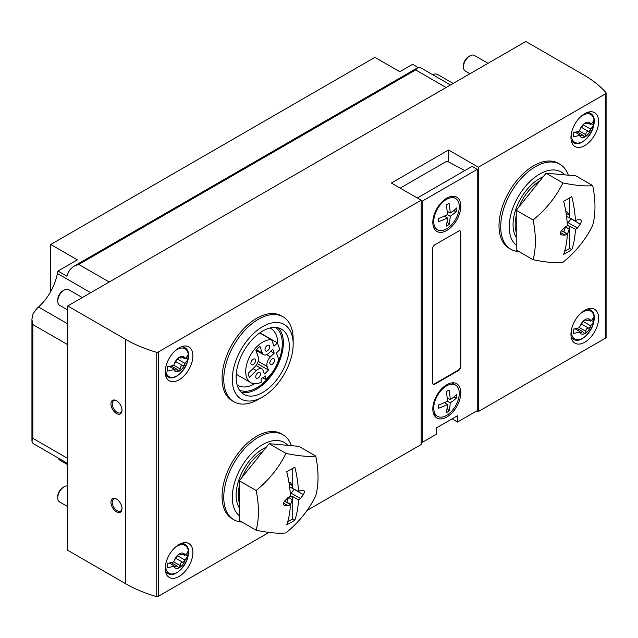 <?xml version="1.0" encoding="UTF-8"?>
<svg xmlns="http://www.w3.org/2000/svg" width="638" height="638" viewBox="0 0 638 638"><rect width="100%" height="100%" fill="white"/><g stroke="black" fill="none" stroke-linecap="round" stroke-linejoin="round"><path stroke-width="0.96" d="M584.791 342.215A19.571 11.301 -60 0 1 575.005 343.188A19.571 11.301 -60 0 1 575.005 320.595A19.571 11.301 -60 0 1 594.568 309.294A19.571 11.301 -60 0 1 597.567 324.973A19.571 11.301 -60 0 1 584.791 342.215M584.791 145.576A19.571 11.301 -60 0 1 575.005 146.549A19.571 11.301 -60 0 1 575.005 123.955A19.571 11.301 -60 0 1 594.568 112.655A19.571 11.301 -60 0 1 597.567 128.334A19.571 11.301 -60 0 1 584.791 145.576M518.933 251.555A49.07 28.327 -60 0 1 510.871 249.275L509.164 248.294A49.07 28.327 -60 0 1 509.164 191.631A49.07 28.327 -60 0 1 558.234 163.304L559.941 164.285A49.07 28.327 -60 0 1 568.346 175.187M606.1 93.02A1.802 1.045 0 0 1 605.574 93.762L478.356 167.204L478.356 411.534L605.574 338.084A1.802 1.045 0 0 0 606.1 337.342L606.1 93.02A1.802 1.045 0 0 0 605.901 92.55A120.415 69.518 0 0 0 583.722 74.909L525.824 41.486L67.732 305.961L125.63 339.384A120.415 69.518 0 0 0 156.182 352.192A1.802 1.045 0 0 0 158.28 352.001L421.176 200.22L421.176 444.542L307.109 510.4M242.001 522.051A49.07 28.327 -60 0 1 233.931 519.779L232.224 518.79A49.07 28.327 -60 0 1 232.224 462.135A49.07 28.327 -60 0 1 281.294 433.8L283.001 434.789A49.07 28.327 -60 0 1 291.406 445.683M258.462 399.364L262.72 396.908L258.462 399.364A49.07 28.327 -60 0 1 233.931 401.796L232.224 400.808A49.07 28.327 -60 0 1 232.224 344.145A49.07 28.327 -60 0 1 281.294 315.818L283.001 316.799A49.07 28.327 -60 0 1 293.161 339.264L293.161 344.177A43.049 24.858 -60 0 1 262.72 396.908A43.049 24.858 -60 0 1 232.28 379.331A43.049 24.858 -60 0 1 262.72 326.608A43.049 24.858 -60 0 1 293.161 344.177M179.063 379.817A19.571 11.301 -60 0 1 169.277 380.79A19.571 11.301 -60 0 1 169.277 358.197A19.571 11.301 -60 0 1 188.848 346.897A19.571 11.301 -60 0 1 191.847 362.575A19.571 11.301 -60 0 1 179.063 379.817M179.063 576.457A19.571 11.301 -60 0 1 169.277 577.43A19.571 11.301 -60 0 1 169.277 554.837A19.571 11.301 -60 0 1 188.848 543.536A19.571 11.301 -60 0 1 191.847 559.215A19.571 11.301 -60 0 1 179.063 576.457M67.732 305.961L67.732 550.283L125.63 583.714A120.415 69.518 0 0 0 156.182 596.514A1.802 1.045 0 0 0 158.28 596.323L269.005 532.403M478.356 167.204L448.554 150.002L391.373 183.018L421.176 200.22M478.356 411.534L477.033 410.768M116.483 499.036L116.483 499.036A7.823 4.522 60 0 1 122.017 508.622A7.823 4.522 60 0 1 116.483 511.812A7.823 4.522 60 0 1 110.948 502.226A7.823 4.522 60 0 1 116.483 499.036M116.483 400.712L116.483 400.712A7.823 4.522 60 0 1 122.017 410.298A7.823 4.522 60 0 1 116.483 413.496A7.823 4.522 60 0 1 110.948 403.91A7.823 4.522 60 0 1 116.483 400.712M122.002 409.915A6.922 3.995 60 0 1 120.582 412.73A6.922 3.995 60 0 1 113.66 408.735A6.922 3.995 60 0 1 113.66 400.736A6.922 3.995 60 0 1 116.81 400.911M122.002 508.231A6.922 3.995 60 0 1 120.582 511.054A6.922 3.995 60 0 1 113.66 507.05A6.922 3.995 60 0 1 113.66 499.06A6.922 3.995 60 0 1 116.81 499.235M516.246 245.215A43.049 24.858 -60 0 1 521.302 191.799A43.049 24.858 -60 0 1 564.758 174.86M516.246 237.352A37.626 21.724 -60 0 1 517.761 204.423A37.626 21.724 -60 0 1 543.185 176.75M510.871 249.275A49.07 28.327 -60 0 1 510.871 192.62A49.07 28.327 -60 0 1 559.941 164.285M448.554 150.002L448.554 161.892M262.72 392.482A37.626 21.724 -60 0 1 243.907 394.34A37.626 21.724 -60 0 1 243.907 350.892A37.626 21.724 -60 0 1 281.533 329.168A37.626 21.724 -60 0 1 287.299 359.322A37.626 21.724 -60 0 1 262.72 392.482M233.931 401.796A49.07 28.327 -60 0 1 233.931 345.134A49.07 28.327 -60 0 1 283.001 316.799M278.32 327.86A37.626 21.724 -60 0 1 280.457 358.612A37.626 21.724 -60 0 1 256.763 389.036A37.626 21.724 -60 0 1 241.164 392.211M275.464 327.43A36.127 20.855 -60 0 1 280.178 356.57A36.127 20.855 -60 0 1 256.763 387.808A36.127 20.855 -60 0 1 239.362 389.954M254.61 383.725A32.865 18.973 -60 0 1 254.458 383.821A32.865 18.973 -60 0 1 238.022 385.448A32.865 18.973 -60 0 1 237.105 384.85M269.914 328.02A32.865 18.973 -60 0 1 270.887 328.522A32.865 18.973 -60 0 1 277.69 343.683M239.306 515.719A43.049 24.858 -60 0 1 244.362 462.295A43.049 24.858 -60 0 1 287.818 445.364M239.306 507.848A37.626 21.724 -60 0 1 240.829 474.919A37.626 21.724 -60 0 1 266.245 447.246M233.931 519.779A49.07 28.327 -60 0 1 233.931 463.116A49.07 28.327 -60 0 1 283.001 434.789M277.41 342.885L273.989 346.219L271.692 339.863A24.084 13.908 120 0 0 249.378 357.248A24.084 13.908 120 0 0 250.678 382.609A24.084 13.908 120 0 0 261.221 382.21L261.094 378.773L265.56 375.965L265.687 379.403A24.084 13.908 120 0 0 278.702 359.314L276.413 352.958L279.835 349.624L277.41 342.885L259.945 332.805M271.692 339.863L259.73 332.956M265.687 379.403L262.768 377.72M274.141 353.221A21.07 12.17 120 0 0 272.753 349.377L269.069 352.966A7.528 4.346 120 0 1 263.574 354.672A7.528 4.346 120 0 1 262.306 353.061L259.929 346.466A21.07 12.17 120 0 0 255.91 350.39L258.278 356.985A7.528 4.346 120 0 1 254.985 366.698L248.086 373.429A21.07 12.17 120 0 0 249.466 377.273L256.372 370.55A7.528 4.346 120 0 1 261.867 368.836A7.528 4.346 120 0 1 263.135 370.455L264.403 373.972A21.07 12.17 120 0 0 268.423 370.048L267.155 366.523A7.528 4.346 120 0 1 270.456 356.809L274.141 353.221L270.791 351.291M268.423 370.048L257.266 363.604M250.909 363.237A3.31 1.914 120 0 0 251.595 364.761A3.31 1.914 120 0 0 254.905 362.847A3.31 1.914 120 0 0 254.905 359.019A3.31 1.914 120 0 0 252.353 359.912A3.31 1.914 120 0 0 250.909 363.237M255.758 376.707A3.31 1.914 120 0 0 256.444 378.222A3.31 1.914 120 0 0 259.754 376.316A3.31 1.914 120 0 0 259.754 372.488A3.31 1.914 120 0 0 257.202 373.374A3.31 1.914 120 0 0 255.758 376.707M265.001 349.504A3.31 1.914 120 0 0 265.687 351.02A3.31 1.914 120 0 0 268.997 349.106A3.31 1.914 120 0 0 268.997 345.286A3.31 1.914 120 0 0 266.445 346.171A3.31 1.914 120 0 0 265.001 349.504M269.85 362.974A3.31 1.914 120 0 0 270.536 364.489A3.31 1.914 120 0 0 273.846 362.575A3.31 1.914 120 0 0 273.846 358.755A3.31 1.914 120 0 0 271.294 359.641A3.31 1.914 120 0 0 269.85 362.974M453.171 210.971L456.784 211.114A45.872 37.363 -173.1 0 0 456.784 207.868A51.136 29.523 180 0 1 450.189 213.012A51.136 29.523 60 0 0 449.032 203.394A45.872 2.616 152.3 0 1 447.653 204.2A45.872 2.616 152.3 0 1 446.225 205.021A51.136 29.523 60 0 1 447.374 214.631A51.136 29.523 180 0 1 438.473 218.443A45.872 2.616 87.7 0 1 438.473 221.689A51.136 29.523 180 0 0 447.374 217.877A51.136 29.523 60 0 1 446.225 226.163A45.872 37.363 53.1 0 0 449.032 224.544L447.102 221.482M450.189 213.012L447.158 211.266M446.504 199.383A18.063 10.431 -60 0 1 455.54 198.49A18.063 10.431 -60 0 1 455.54 219.344A18.063 10.431 -60 0 1 437.477 229.776A18.063 10.431 -60 0 1 434.709 215.301A18.063 10.431 -60 0 1 446.504 199.383M456.784 211.114A51.136 29.523 180 0 1 450.189 216.258A51.136 29.523 60 0 1 449.032 224.544M453.171 397.53L456.784 397.681A45.872 37.363 -173.1 0 0 456.784 394.436A51.136 29.523 180 0 1 450.189 399.571A51.136 29.523 60 0 0 449.032 389.962A45.872 2.616 152.3 0 1 447.653 390.759A45.872 2.616 152.3 0 1 446.225 391.58A51.136 29.523 60 0 1 447.374 401.198A51.136 29.523 180 0 1 438.473 405.002A45.872 2.616 87.7 0 1 438.473 408.248A51.136 29.523 180 0 0 447.374 404.436A51.136 29.523 60 0 1 446.225 412.722A45.872 37.363 53.1 0 0 449.032 411.103L447.102 408.041M450.189 399.571L447.158 397.825M446.504 385.942A18.063 10.431 -60 0 1 455.54 385.049A18.063 10.431 -60 0 1 455.54 405.904A18.063 10.431 -60 0 1 437.477 416.335A18.063 10.431 -60 0 1 434.709 401.86A18.063 10.431 -60 0 1 446.504 385.942M456.784 397.681A51.136 29.523 180 0 1 450.189 402.817A51.136 29.523 60 0 1 449.032 411.103M421.176 200.436L422.308 201.09L477.224 169.389L477.224 410.665L457.446 422.077L457.446 415.761L436.161 428.05L436.161 434.366L422.308 442.365L421.176 441.759M457.446 422.077L452.183 418.799M464.743 170.601L447.031 161.079L400.209 188.114M477.224 169.389L472.168 166.319L417.308 197.987M446.807 198.139A19.802 11.428 -60 0 1 456.585 197.086A19.802 11.428 -60 0 1 456.704 220.022A19.802 11.428 -60 0 1 436.783 231.379A19.802 11.428 -60 0 1 433.904 215.477A19.802 11.428 -60 0 1 446.807 198.139M446.807 384.698A19.802 11.428 -60 0 1 456.585 383.645A19.802 11.428 -60 0 1 456.704 406.581A19.802 11.428 -60 0 1 436.783 417.938A19.802 11.428 -60 0 1 433.904 402.036A19.802 11.428 -60 0 1 446.807 384.698M432.668 248.517L432.668 382.967A3.007 1.739 120 0 0 433.298 384.347A3.007 1.739 120 0 0 434.797 384.196L458.642 370.439A3.007 1.739 120 0 0 460.772 366.746L460.772 232.296A3.007 1.739 120 0 0 460.15 230.916A3.007 1.739 120 0 0 458.642 231.068L434.797 244.832A3.007 1.739 120 0 0 432.668 248.517M422.308 442.365L422.308 201.09M433.098 384.196A3.007 1.739 120 0 0 434.374 383.956L458.212 370.192A3.007 1.739 120 0 0 460.341 366.499L460.341 232.049A3.007 1.739 120 0 0 459.918 230.82M450.189 402.817L447.374 401.198M447.374 404.436L444.351 402.69M450.189 216.258L447.374 214.631M447.374 217.877L444.351 216.13M418.113 67.5L412.611 64.326L399.803 71.719L374.905 57.34L50.745 244.49L50.745 291.462M432.389 74.526A14.993 8.653 -60 0 1 437.995 74.678L453.163 83.434M446.098 87.51L415.657 69.941L417.667 67.716L419.9 67.492A14.993 8.653 -60 0 1 421.024 67.971L450.492 84.974M90.692 292.706L57.372 273.463A14.993 8.653 -60 0 1 57.97 271.046L66.91 276.206A14.993 8.653 -60 0 1 70.26 269.348L73.705 266.293L78.761 264.443L415.657 69.941M57.372 273.463A37.626 21.724 -60 0 1 38.495 306.998A14.993 8.653 -60 0 0 32.825 314.725L31.9 319.231L32.825 324.535L32.825 438.298L31.9 441.153L32.825 443.203A14.993 8.653 -60 0 0 33.798 443.936L67.732 463.523M67.732 464.703L60.195 460.349A14.993 8.653 -60 0 1 57.994 457.901M50.745 244.49L77.358 259.849L57.97 271.046M579.551 130.95A8.43 4.865 -60 0 1 580.054 129.386L579.551 130.95A29.986 17.314 180 0 1 573.139 132.513A26.405 15.248 60 0 1 573.139 136.835A29.986 17.314 0 0 0 579.551 135.28L580.054 136.269A8.43 4.865 -60 0 1 579.551 135.28M590.174 124.538L590.373 123.429A8.43 4.865 -60 0 1 590.868 124.418L588.26 123.429M590.868 128.74A8.43 4.865 -60 0 1 590.373 130.311L590.174 128.86L590.868 128.74A29.986 17.314 0 0 0 593.579 125.04A26.405 15.248 -120 0 0 593.579 120.718A29.986 17.314 180 0 1 590.868 124.418M585.477 122.839L585.923 123.094L585.213 122.967L583.603 124.434L580.054 129.386A8.43 4.865 -60 0 1 585.213 122.967A8.43 4.865 -60 0 1 590.373 123.429L590.166 123.246M581.298 127.281L588.547 131.468L590.373 130.311A8.43 4.865 -60 0 1 585.213 136.731A8.43 4.865 -60 0 1 580.054 136.269L580.221 136.428M590.373 123.429L588.547 123.325C586.585 123.971 585.708 123.892 585.923 123.094L586.035 123.66L585.022 123.086M580.054 136.269L582.598 135.001L584.209 136.699L585.213 136.731L585.923 134.738C585.716 132.656 586.593 131.572 588.547 131.468M575.045 132.154L579.759 134.873M583.252 124.865L590.174 128.86M585.923 123.094L585.213 122.967M469.959 73.737L465.349 71.073A9.028 5.216 -60 0 1 463.483 66.942A9.028 5.216 -60 0 1 469.871 55.881A9.028 5.216 -60 0 1 474.385 55.434L488.022 63.306M469.871 55.881L468.563 56.63L469.871 55.881M463.483 66.942L463.483 65.435A7.185 4.147 -60 0 1 468.563 56.63M591.442 123.812L593.579 125.04M173.831 365.191A8.43 4.865 -60 0 1 174.326 363.628L173.831 365.191A29.986 17.314 180 0 1 167.419 366.754A26.405 15.248 60 0 1 167.419 371.077A29.986 17.314 0 0 0 173.831 369.522L174.326 370.511A8.43 4.865 -60 0 1 173.831 369.522M184.446 358.779L184.653 357.671A8.43 4.865 -60 0 1 185.148 358.66L182.54 357.679M185.148 362.982A8.43 4.865 -60 0 1 184.653 364.553L184.446 363.102L185.148 362.982A29.986 17.314 0 0 0 187.851 359.282A26.405 15.248 -120 0 0 187.851 354.959A29.986 17.314 180 0 1 185.148 358.66M179.749 357.081L180.195 357.336L179.485 357.208L177.874 358.676L174.326 363.628A8.43 4.865 -60 0 1 179.485 357.208A8.43 4.865 -60 0 1 184.653 357.671L184.438 357.487M175.578 361.531L182.827 365.71L184.653 364.553A8.43 4.865 -60 0 1 179.485 370.973A8.43 4.865 -60 0 1 174.326 370.511L174.501 370.67M184.653 357.671L182.827 357.567C180.865 358.213 179.988 358.133 180.195 357.336L180.307 357.902L179.302 357.328M174.326 370.511L176.87 369.243L178.488 370.949L179.485 370.973L180.195 368.979C179.996 366.906 180.865 365.813 182.827 365.71M169.325 366.395L174.038 369.115M177.523 359.106L184.446 363.102M180.195 357.336L179.485 357.208M67.732 309.996L59.629 305.315A9.028 5.216 -60 0 1 57.755 301.184A9.028 5.216 -60 0 1 64.143 290.123A9.028 5.216 -60 0 1 68.657 289.676L82.302 297.547M64.143 290.123L62.835 290.872L64.143 290.123M57.755 301.184L57.755 299.677A7.185 4.147 -60 0 1 62.835 290.872M185.714 358.054L187.851 359.282M579.551 327.589A8.43 4.865 -60 0 1 580.054 326.026L579.551 327.589A29.986 17.314 180 0 1 573.139 329.152A26.405 15.248 60 0 1 573.139 333.475A29.986 17.314 0 0 0 579.551 331.919L580.054 332.908A8.43 4.865 -60 0 1 579.551 331.919M590.174 321.177L590.373 320.069A8.43 4.865 -60 0 1 590.868 321.058L588.26 320.069M590.868 325.38A8.43 4.865 -60 0 1 590.373 326.943L590.174 325.5L590.868 325.38A29.986 17.314 0 0 0 593.579 321.68A26.405 15.248 -120 0 0 593.579 317.349A29.986 17.314 180 0 1 590.868 321.058M585.477 319.478L585.923 319.734L585.213 319.606L583.603 321.074L580.054 326.026A8.43 4.865 -60 0 1 585.213 319.606A8.43 4.865 -60 0 1 590.373 320.069L590.166 319.885M581.298 323.921L588.547 328.107L590.373 326.943A8.43 4.865 -60 0 1 585.213 333.371A8.43 4.865 -60 0 1 580.054 332.908L580.221 333.068M590.373 320.069L588.547 319.965C586.585 320.611 585.708 320.531 585.923 319.734L586.035 320.3L585.022 319.718M580.054 332.908L582.598 331.64L584.209 333.339L585.213 333.371L585.923 331.377C585.716 329.296 586.593 328.211 588.547 328.107M575.045 328.793L579.759 331.513M583.252 321.504L590.174 325.5M585.923 319.734L585.213 319.606M591.442 320.443L593.579 321.68M173.831 561.831A8.43 4.865 -60 0 1 174.326 560.268L173.831 561.831A29.986 17.314 180 0 1 167.419 563.394A26.405 15.248 60 0 1 167.419 567.716A29.986 17.314 0 0 0 173.831 566.161L174.326 567.15A8.43 4.865 -60 0 1 173.831 566.161M184.446 555.419L184.653 554.31A8.43 4.865 -60 0 1 185.148 555.299L182.54 554.31M185.148 559.622A8.43 4.865 -60 0 1 184.653 561.193L184.446 559.741L185.148 559.622A29.986 17.314 0 0 0 187.851 555.921A26.405 15.248 -120 0 0 187.851 551.599A29.986 17.314 180 0 1 185.148 555.299M179.749 553.72L180.195 553.975L179.485 553.848L177.874 555.315L174.326 560.268A8.43 4.865 -60 0 1 179.485 553.848A8.43 4.865 -60 0 1 184.653 554.31L184.438 554.127M175.578 558.162L182.827 562.349L184.653 561.193A8.43 4.865 -60 0 1 179.485 567.613A8.43 4.865 -60 0 1 174.326 567.15L174.501 567.31M184.653 554.31L182.827 554.207C180.865 554.853 179.988 554.773 180.195 553.975L180.307 554.542L179.302 553.967M174.326 567.15L176.87 565.882L178.488 567.589L179.485 567.613L180.195 565.619C179.996 563.537 180.865 562.453 182.827 562.349M169.325 563.035L174.038 565.754M177.523 555.746L184.446 559.741M180.195 553.975L179.485 553.848M67.732 506.636L59.629 501.954A9.028 5.216 -60 0 1 57.755 497.823A9.028 5.216 -60 0 1 64.143 486.762A9.028 5.216 -60 0 1 67.732 485.965M64.143 486.762L62.835 487.512L64.143 486.762M57.755 497.823L57.755 496.316A7.185 4.147 -60 0 1 62.835 487.512M185.714 554.693L187.851 555.921M563.681 201.233A102.192 58.999 60 0 1 567.341 225.708A102.224 60.036 179.1 0 1 565.045 226.905A101.992 79.638 147.9 0 1 561.639 230.477C559.957 232.726 559.957 234.202 561.639 234.904A101.992 24.348 20 0 0 565.045 235.183A102.224 57.978 0.9 0 0 567.341 234.074A102.192 58.999 60 0 1 563.681 254.323A97.056 56.032 0 0 0 571.768 249.649A102.192 58.999 -120 0 0 575.428 229.401A102.224 60.036 -0.9 0 0 577.422 228.037A101.992 79.638 -32.1 0 0 580.285 224.145C581.617 221.697 581.617 220.222 580.285 219.719A101.992 24.348 -160 0 1 577.422 219.759A102.224 57.978 -179.1 0 1 575.428 221.043A102.192 58.999 -120 0 0 571.768 196.56A97.056 56.032 180 0 1 567.844 198.96A97.056 56.032 180 0 1 563.681 201.233M562.883 182.915A93.276 73.561 144.9 0 1 533.081 219.99A93.276 53.855 60 0 1 533.081 259.722A93.276 19.714 21.2 0 0 562.883 262.385A93.276 73.561 -35.1 0 0 592.686 225.31A93.276 53.855 -120 0 0 592.686 185.578A93.276 19.714 -158.8 0 1 562.883 182.915L546.048 173.193L575.851 175.857L592.686 185.578M580.285 219.719L580.74 219.831M560.658 234.345L561.065 234.72M575.428 229.401L569.67 226.075L569.216 229.313L567.549 233.891A3.07 1.77 -60 0 1 567.326 234.401M571.329 218.674A3.07 1.77 -60 0 1 571.162 218.874L568.027 222.606L577.422 228.037M568.027 222.606L567.198 223.109M567.318 225.206L569.255 226.331M567.341 234.074L561.584 230.749L561.751 230.374M560.459 232.527L565.045 235.183M575.428 221.043L566.544 216.386M533.081 259.722L516.246 250L516.246 210.261L546.048 173.193M516.246 232.415A36.127 20.855 -60 0 1 515.177 224.6A36.127 20.855 -60 0 1 516.246 215.564M519.037 206.792A36.127 20.855 -60 0 1 539.884 180.865M516.246 210.261L533.081 219.99M565.428 226.713L569.216 229.313M565.42 227.12L563.761 231.706A3.07 1.77 -60 0 1 563.657 231.945M562.006 230.996L561.998 230.517M565.906 211.999A3.07 1.77 -60 0 1 567.166 211.991A3.07 1.77 -60 0 1 567.549 212.366L569.216 215.022L569.255 217.949M566.097 213.22L569.216 215.022M569.67 197.876L569.67 217.718M569.67 226.075L569.67 248.445L571.768 249.649M569.67 248.445L564.622 251.364M286.741 471.729A102.192 58.999 60 0 1 290.402 496.212A102.224 60.036 179.1 0 1 288.105 497.401A101.992 79.638 147.9 0 1 284.7 500.982C283.017 503.222 283.017 504.698 284.7 505.408A101.992 24.348 20 0 0 288.105 505.679A102.224 57.978 0.9 0 0 290.402 504.57A102.192 58.999 60 0 1 286.741 524.819A97.056 56.032 0 0 0 294.828 520.153A102.192 58.999 -120 0 0 298.488 499.897A102.224 60.036 -0.9 0 0 300.482 498.533A101.992 79.638 -32.1 0 0 303.345 494.641C304.677 492.193 304.677 490.718 303.345 490.215A101.992 24.348 -160 0 1 300.482 490.255A102.224 57.978 -179.1 0 1 298.488 491.539A102.192 58.999 -120 0 0 294.828 467.056A97.056 56.032 180 0 1 290.904 469.464A97.056 56.032 180 0 1 286.741 471.729M285.944 453.411A93.276 73.561 144.9 0 1 256.141 490.486A93.276 53.855 60 0 1 256.141 530.218A93.276 19.714 21.2 0 0 285.944 532.882A93.276 73.561 -35.1 0 0 315.746 495.814A93.276 53.855 -120 0 0 315.746 456.074A93.276 19.714 -158.8 0 1 285.944 453.411L269.108 443.689L298.911 446.353L315.746 456.074M303.345 490.215L303.8 490.327M283.719 504.841L284.125 505.224M298.488 499.897L292.738 496.579L292.276 499.809L290.609 504.387A3.07 1.77 -60 0 1 290.386 504.905M294.389 489.171A3.07 1.77 -60 0 1 294.222 489.378L291.087 493.11L300.482 498.533M291.087 493.11L290.258 493.605M290.378 495.71L292.316 496.827M290.402 504.57L284.644 501.245L284.811 500.87M283.519 503.031L288.105 505.679M298.488 491.539L289.604 486.882M256.141 530.218L239.306 520.496L239.306 480.765L269.108 443.689M239.306 502.911A36.127 20.855 -60 0 1 238.237 495.104A36.127 20.855 -60 0 1 239.306 486.06M242.097 477.288A36.127 20.855 -60 0 1 262.944 451.361M239.306 480.765L256.141 490.486M288.488 497.209L292.276 499.809M288.488 497.624L286.821 502.202A3.07 1.77 -60 0 1 286.725 502.449M285.066 501.492L285.058 501.013M288.966 482.503A3.07 1.77 -60 0 1 290.226 482.488A3.07 1.77 -60 0 1 290.609 482.862L292.276 485.518L292.316 488.453M289.158 483.724L292.276 485.518M292.738 468.38L292.738 488.214M292.738 496.579L292.738 518.941L294.828 520.153M292.738 518.941L287.682 521.86M605.574 93.762L605.574 338.084M158.28 352.001L158.28 596.323M125.63 339.384L125.63 583.714M156.182 352.192L156.182 596.514M270.456 356.809L266.684 354.632M267.155 366.523L258.183 361.347M256.372 370.55L253.023 368.612M262.306 353.061L256.5 349.712M434.374 383.956L434.797 384.196M458.212 370.192L458.642 370.439M460.341 366.499L460.772 366.746M460.341 232.049L460.772 232.296M109.202 282.02L78.761 264.443M67.732 323.881L38.495 306.998M67.732 458.459L32.825 438.298M67.732 344.695L32.825 324.535M580.413 116.969A16.07 9.283 -60 0 1 582.773 115.319A16.07 9.283 -60 0 1 594.114 122.807A16.07 9.283 -60 0 1 581.194 142.346A16.07 9.283 -60 0 1 571.664 132.13M579.767 135.144L580.971 135.846M587.215 112.471A16.859 9.729 -60 0 1 590.198 113.261C602.479 119.011 584.464 150.217 573.339 142.457A16.859 9.729 -60 0 1 571.169 140.272M579.432 130.989L585.923 134.738M174.692 351.211A16.07 9.283 -60 0 1 177.053 349.56A16.07 9.283 -60 0 1 188.393 357.049A16.07 9.283 -60 0 1 175.474 376.587A16.07 9.283 -60 0 1 165.936 366.371M174.038 369.386L175.251 370.088M181.495 346.713A16.859 9.729 -60 0 1 184.478 347.503C196.759 353.253 178.736 384.459 167.619 376.699A16.859 9.729 -60 0 1 165.441 374.514M173.703 365.231L180.195 368.979M580.413 313.609A16.07 9.283 -60 0 1 582.773 311.958A16.07 9.283 -60 0 1 594.114 319.447A16.07 9.283 -60 0 1 581.194 338.985A16.07 9.283 -60 0 1 571.664 328.769M579.767 331.784L580.971 332.486M587.215 309.111A16.859 9.729 -60 0 1 590.198 309.901C602.479 315.651 584.464 346.857 573.339 339.097A16.859 9.729 -60 0 1 571.169 336.912M579.432 327.629L585.923 331.377M174.692 547.851A16.07 9.283 -60 0 1 177.053 546.2A16.07 9.283 -60 0 1 188.393 553.688A16.07 9.283 -60 0 1 175.474 573.227A16.07 9.283 -60 0 1 165.936 563.011M174.038 566.026L175.251 566.727M181.495 543.353A16.859 9.729 -60 0 1 184.478 544.142C196.759 549.892 178.736 581.098 167.619 573.339A16.859 9.729 -60 0 1 165.441 571.154M173.703 561.871L180.195 565.619M571.162 218.874L580.285 224.145M563.761 231.706L567.549 233.891M566.648 211.848L567.549 212.366M294.222 489.378L303.345 494.641M286.821 502.202L290.609 504.387M289.708 482.344L290.609 482.862M250.678 382.609L236.219 374.267M261.867 368.836L256.061 365.486M263.574 354.672L255.99 350.294M455.54 385.049L451.784 382.88M437.477 416.335L433.72 414.166M455.54 198.49L451.784 196.321M437.477 229.776L433.72 227.606M74.59 265.839L417.268 67.987M31.94 320.228L31.94 440.675M590.198 113.261L588.252 112.136M573.339 142.457L571.393 141.333M576.919 131.715L582.598 134.993M184.478 347.503L182.524 346.378M167.619 376.699L165.665 375.575M171.199 365.957L176.878 369.235M590.198 309.901L588.252 308.776M573.339 339.097L571.393 337.973M576.919 328.355L582.598 331.632M184.478 544.142L182.524 543.018M167.619 573.339L165.665 572.214M171.199 562.596L176.878 565.874"/></g></svg>
